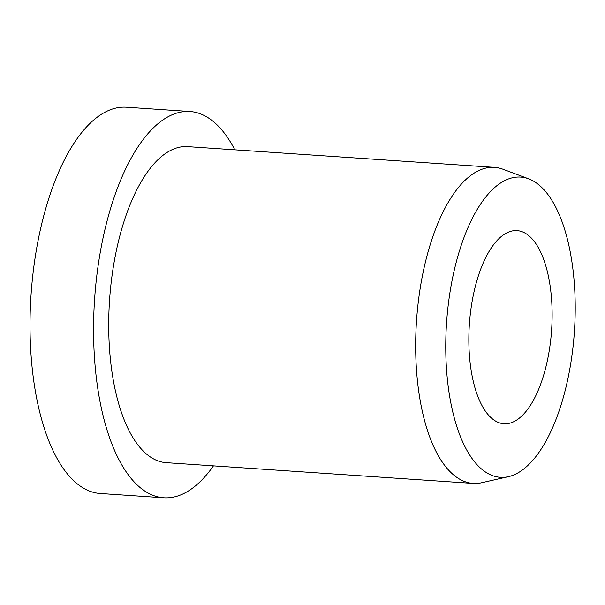 <?xml version="1.0" encoding="UTF-8"?>
<svg xmlns="http://www.w3.org/2000/svg" width="605" height="605" viewBox="0 0 605 605"><rect width="100%" height="100%" fill="white"/><g stroke="black" fill="none" stroke-linecap="round" stroke-linejoin="round"><path stroke-width="0.91" d="M527.469 234.664A96.792 41.208 -86.1 0 1 550.391 342.604A96.792 41.208 -86.1 0 1 503.957 423.765A96.792 41.208 -86.1 0 1 493.498 419.726A96.792 41.208 -86.1 0 1 470.577 311.787A96.792 41.208 -86.1 0 1 517.01 230.626A96.792 41.208 -86.1 0 1 527.469 234.664M213.452 465.865A193.585 82.424 -86.1 0 1 163.796 497.786A193.585 82.424 -86.1 0 1 142.886 489.717A193.585 82.424 -86.1 0 1 97.034 273.838A193.585 82.424 -86.1 0 1 189.91 111.509A193.585 82.424 -86.1 0 1 210.82 119.578A193.585 82.424 -86.1 0 1 234.816 149.821M163.796 497.786L100.248 493.491A193.585 82.424 -86.1 0 1 79.338 485.422A193.585 82.424 -86.1 0 1 33.487 269.543A193.585 82.424 -86.1 0 1 126.354 107.214L189.91 111.509M508.48 476.664L481.693 482.73A158.381 67.435 -86.1 0 1 473.125 483.418A158.381 67.435 -86.1 0 1 456.011 476.816A158.381 67.435 -86.1 0 1 418.501 300.186A158.381 67.435 -86.1 0 1 494.482 167.366A158.381 67.435 -86.1 0 1 502.884 169.203L528.611 178.815A150.464 64.062 -86.1 0 1 536.885 183.345A150.464 64.062 -86.1 0 1 573.563 341.734A150.464 64.062 -86.1 0 1 508.48 476.664A150.464 64.062 -86.1 0 1 484.083 471.045A150.464 64.062 -86.1 0 1 449.734 293.932A150.464 64.062 -86.1 0 1 528.611 178.815M473.125 483.418L166.171 462.674A158.381 67.435 -86.1 0 1 149.064 456.064A158.381 67.435 -86.1 0 1 111.547 279.434A158.381 67.435 -86.1 0 1 187.535 146.622L494.482 167.366"/></g></svg>
